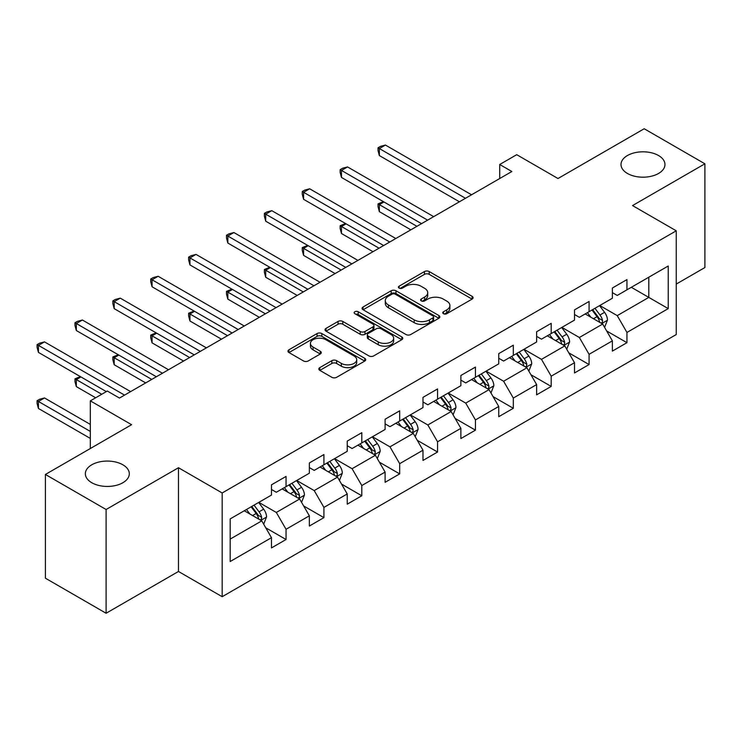 <?xml version="1.0" encoding="UTF-8"?>
<svg xmlns="http://www.w3.org/2000/svg" width="742" height="742" viewBox="0 0 742 742"><rect width="100%" height="100%" fill="white"/><g stroke="black" fill="none" stroke-linecap="round" stroke-linejoin="round"><path stroke-width="1.11" d="M443.456 313.699A2.356 1.363 0 0 0 446.786 313.699L472.116 299.082A3.367 1.948 0 0 0 473.099 297.709A3.367 1.948 0 0 0 472.116 296.327L429.21 271.563A3.367 1.948 0 0 0 424.443 271.563L399.122 286.18A2.356 1.363 0 0 0 398.426 287.145A2.356 1.363 0 0 0 399.122 288.109A2.356 1.363 0 0 0 402.461 288.109L405.735 286.217A10.787 6.224 0 0 1 420.992 286.217L424.563 288.276A10.787 6.224 0 0 1 427.726 292.682A10.787 6.224 0 0 1 424.563 297.088L421.289 298.98A2.356 1.363 0 0 0 420.593 299.944A2.356 1.363 0 0 0 421.289 300.909A2.356 1.363 0 0 0 424.628 300.909L427.902 299.017A10.787 6.224 0 0 1 443.15 299.017L446.73 301.076A10.787 6.224 0 0 1 449.893 305.481A10.787 6.224 0 0 1 446.73 309.887L443.456 311.779A2.356 1.363 0 0 0 442.761 312.734A2.356 1.363 0 0 0 443.456 313.699L443.456 311.779M122.866 464.789A21.982 12.688 0 0 0 98.909 462.034A21.982 12.688 0 0 0 85.349 473.758A21.982 12.688 0 0 0 91.785 482.727A21.982 12.688 0 0 0 115.733 485.481A21.982 12.688 0 0 0 129.303 473.758A21.982 12.688 0 0 0 122.866 464.789M658.525 155.523A21.982 12.688 0 0 0 634.568 152.778A21.982 12.688 0 0 0 621.008 164.501A21.982 12.688 0 0 0 627.444 173.47A21.982 12.688 0 0 0 651.393 176.225A21.982 12.688 0 0 0 664.962 164.501A21.982 12.688 0 0 0 658.525 155.523M319.811 367.605A3.367 1.948 0 0 0 318.828 368.987A3.367 1.948 0 0 0 319.811 370.36L331.85 377.307A3.367 1.948 0 0 0 336.618 377.307L364.739 361.076A3.367 1.948 0 0 0 365.723 359.694A3.367 1.948 0 0 0 364.739 358.321L321.842 333.548A3.367 1.948 0 0 0 317.075 333.548L288.944 349.788A3.367 1.948 0 0 0 287.961 351.17A3.367 1.948 0 0 0 288.944 352.543L303.487 360.937A3.367 1.948 0 0 0 308.255 360.937L320.284 353.99A3.367 1.948 0 0 0 321.277 352.608A3.367 1.948 0 0 0 320.284 351.235L313.078 347.07A9.015 5.203 0 0 1 310.434 343.388A9.015 5.203 0 0 1 316.009 338.584A9.015 5.203 0 0 1 325.831 339.706L354.073 356.012A9.015 5.203 0 0 1 356.716 359.694A9.015 5.203 0 0 1 351.151 364.507A9.015 5.203 0 0 1 341.32 363.376L336.618 360.658A3.367 1.948 0 0 0 331.85 360.658L319.811 367.605L319.811 370.36M676.25 284.084L704.9 267.537L704.9 163.796L644.195 128.746L557.993 178.516L516.72 154.688L499.718 164.501L511.859 171.513L119.462 398.055L107.321 391.043L90.329 400.856L90.329 448.52M106.106 509.504L106.106 613.254L178.47 571.47L178.47 467.729L106.106 509.504L45.401 474.463L131.603 424.693L90.329 400.856M178.47 467.729L222.173 492.966L676.25 230.808L676.25 334.549L222.173 596.707L222.173 492.966M704.9 163.796L632.536 205.571L676.25 230.808M405.976 334.512A3.367 1.948 0 0 0 410.743 334.512L438.865 318.281A3.367 1.948 0 0 0 439.848 316.899A3.367 1.948 0 0 0 438.865 315.526L395.959 290.753A3.367 1.948 0 0 0 391.192 290.753L363.07 306.993A3.367 1.948 0 0 0 362.087 308.366A3.367 1.948 0 0 0 363.07 309.748L405.976 334.512M355.789 314.209A2.356 1.363 0 0 1 358.182 314.543L358.182 311.742L401.802 336.924A3.367 1.948 0 0 1 402.785 338.296A3.367 1.948 0 0 1 401.802 339.678L373.68 355.91A3.367 1.948 0 0 1 368.913 355.91L326.007 331.145L326.007 328.391A3.367 1.948 0 0 0 325.024 329.763A3.367 1.948 0 0 0 326.007 331.145M326.007 328.391L338.046 321.444A3.367 1.948 0 0 1 342.813 321.444L360.213 331.488A3.367 1.948 0 0 0 364.981 331.488L372.966 326.879A3.367 1.948 0 0 0 373.949 325.506A3.367 1.948 0 0 0 372.966 324.124L354.852 313.671A2.356 1.363 0 0 1 354.157 312.707A2.356 1.363 0 0 1 355.613 311.445A2.356 1.363 0 0 1 358.182 311.742M106.106 613.254L45.401 578.203L45.401 474.463M265.766 527.803L286.041 539.508L286.041 529.278L309.349 515.82L309.349 526.05L323.92 517.638L323.92 507.407L347.228 493.949L347.228 504.18L361.799 495.767L361.799 485.537L385.107 472.079L385.107 482.309L399.678 473.897L399.678 463.667L422.986 450.208L422.986 460.439L437.557 452.026L437.557 441.796L460.865 428.338L460.865 438.568L475.437 430.165L475.437 419.926L498.745 406.468L498.745 416.698L513.316 408.295L513.316 398.055L536.624 384.597L536.624 394.837L551.195 386.424L551.195 376.185L574.503 362.727L574.503 372.966L589.074 364.554L589.074 354.314L612.382 340.856L612.382 351.096L626.953 342.683L626.953 332.444L668.236 308.616L668.236 265.998L648.805 277.211L648.805 297.403L668.236 308.616M286.041 539.508L271.47 547.921L271.47 537.69L230.187 561.518L230.187 518.899L271.47 495.072L271.47 484.832L286.041 476.42L286.041 486.659L309.349 473.201L309.349 462.962L323.92 454.549L323.92 464.789L347.228 451.331L347.228 441.091L361.799 432.679L361.799 442.918L385.107 429.46L385.107 419.221L399.678 410.818L399.678 421.048L422.986 407.59L422.986 397.36L437.557 388.947L437.557 399.177L460.865 385.719L460.865 375.489L475.437 367.077L475.437 377.307L498.745 363.849L498.745 353.619L513.316 345.206L513.316 355.437L536.624 341.979L536.624 331.748L551.195 323.336L551.195 333.566L574.503 320.108L574.503 309.878L589.074 301.465L589.074 311.696L612.382 298.238L612.382 288.007L626.953 279.595L626.953 289.825L668.236 265.998M282.155 488.904L299.638 498.995L276.321 512.453L258.837 502.362M271.47 489.46L276.321 492.261L286.041 486.659M276.321 512.453L286.041 529.278M299.638 498.995L309.349 515.82M320.034 467.033L337.517 477.125L314.209 490.583L296.726 480.491M309.349 467.59L314.209 470.391L323.92 464.789M314.209 490.583L323.92 507.407M337.517 477.125L347.228 493.949M357.913 445.163L375.396 455.254L352.088 468.712L334.605 458.621M347.228 445.719L352.088 448.52L361.799 442.918M352.088 468.712L361.799 485.537M375.396 455.254L385.107 472.079M395.792 423.292L413.275 433.384L389.967 446.842L372.484 436.75M385.107 423.849L389.967 426.659L399.678 421.048M389.967 446.842L399.678 463.667M413.275 433.384L422.986 450.208M433.671 401.422L451.155 411.513L427.846 424.971L410.363 414.88M422.986 401.978L427.846 404.789L437.557 399.177M427.846 424.971L437.557 441.796M451.155 411.513L460.865 428.338M471.55 379.552L489.034 389.643L465.726 403.101L448.242 393.01M460.865 380.108L465.726 382.918L475.437 377.307M465.726 403.101L475.437 419.926M489.034 389.643L498.745 406.468M509.429 357.681L526.913 367.772L503.605 381.23L486.121 371.139M498.745 358.247L503.605 361.048L513.316 355.437M503.605 381.23L513.316 398.055M526.913 367.772L536.624 384.597M547.308 335.811L564.792 345.902L541.484 359.36L524 349.269M536.624 336.376L541.484 339.177L551.195 333.566M541.484 359.36L551.195 376.185M564.792 345.902L574.503 362.727M585.188 313.94L602.671 324.041L579.363 337.499L561.88 327.398M574.503 314.506L579.363 317.307L589.074 311.696M579.363 337.499L589.074 354.314M602.671 324.041L612.382 340.856M631.321 287.302L648.805 297.403L617.242 315.628L599.759 305.528M612.382 292.636L617.242 295.437L626.953 289.825M617.242 315.628L626.953 332.444M178.47 571.47L222.173 596.707M499.718 164.501L499.718 178.516M230.187 539.091L261.759 520.865L244.276 510.765M261.759 520.865L271.47 537.69M606.678 330.978L626.953 342.683M568.799 352.849L589.074 364.554M530.92 374.719L551.195 386.424M493.04 396.59L513.316 408.295M455.161 418.451L475.437 430.165M417.282 440.321L437.557 452.026M379.403 462.192L399.678 473.897M341.524 484.062L361.799 495.767M303.645 505.933L323.92 517.638M444.393 314.033L446.73 312.688A10.787 6.224 0 0 0 449.893 308.282L449.893 305.481M427.726 292.682L427.726 295.483A10.787 6.224 0 0 1 424.563 299.889L422.226 301.233M472.07 299.109L429.21 274.364A3.367 1.948 0 0 0 424.443 274.364L400.068 288.443M438.819 318.299L395.959 293.563A3.367 1.948 0 0 0 391.192 293.563L363.116 309.776M432.901 317.864A2.356 1.363 0 0 0 433.597 316.899A2.356 1.363 0 0 0 432.901 315.934L395.245 294.194A2.356 1.363 0 0 0 391.915 294.194L388.456 296.188A10.787 6.224 0 0 0 385.293 300.593A10.787 6.224 0 0 0 388.456 304.999L414.194 319.858A10.787 6.224 0 0 0 429.451 319.858L432.901 317.864L432.901 320.665A2.356 1.363 0 0 0 433.597 319.709L433.597 316.899M385.293 300.593L385.293 303.395A10.787 6.224 0 0 0 388.456 307.8L388.456 304.999M432.901 320.665L429.451 322.668A10.787 6.224 0 0 1 414.194 322.668L388.456 307.8M326.053 331.173L338.046 324.245L338.046 321.444M373.949 325.506L373.949 328.307A3.367 1.948 0 0 1 372.966 329.68L364.981 334.29A3.367 1.948 0 0 1 360.213 334.29L342.813 324.245A3.367 1.948 0 0 0 338.046 324.245M358.182 314.543L401.756 339.697M378.262 341.914A9.015 5.203 0 0 0 388.094 343.036A9.015 5.203 0 0 0 393.659 338.231A9.015 5.203 0 0 0 391.015 334.549L381.063 328.808A3.367 1.948 0 0 0 376.296 328.808L368.32 333.418A3.367 1.948 0 0 0 367.327 334.79A3.367 1.948 0 0 0 368.32 336.163L378.262 341.914L378.262 344.715A9.015 5.203 0 0 0 388.094 345.846A9.015 5.203 0 0 0 393.659 341.032L393.659 338.231M367.327 334.79L367.327 337.591A3.367 1.948 0 0 0 368.32 338.973L368.32 336.163M378.262 344.715L368.32 338.973M356.716 359.694L356.716 362.504A9.015 5.203 0 0 1 351.151 367.309A9.015 5.203 0 0 1 341.32 366.186L336.618 363.469A3.367 1.948 0 0 0 331.85 363.469L319.858 370.388M310.434 343.388L310.434 346.199A9.015 5.203 0 0 0 313.078 349.872L313.078 347.07M320.247 354.008L313.078 349.872M364.693 361.094L321.842 336.358A3.367 1.948 0 0 0 317.075 336.358L288.99 352.571M604.591 327.361L607.475 320.08A9.099 5.25 -120 0 0 604.572 312.336L599.564 305.639M590.827 317.196L587.423 312.651M383.966 201.972L379.357 204.634L379.357 211.646L410.845 229.825M601.261 323.224L602.365 322.056L602.569 320.47A9.099 5.25 -120 0 0 599.963 314.998L594.954 308.31M592.673 309.627L598.228 317.047A4.638 2.68 60 0 1 599.072 318.457L602.569 320.47M592.033 309.989L597.05 316.676A9.099 5.25 60 0 1 599.657 322.149M379.357 211.646L378.021 206.666L378.021 203.865L416.921 226.319M378.021 203.865L383.438 201.666M465.484 198.281L379.357 148.558L385.423 145.052L471.55 194.784M459.409 201.787L379.357 155.57L379.357 148.558L378.021 147.788L380.442 146.387L385.423 145.052M379.357 155.57L378.021 150.589L378.021 147.788M566.712 349.232L569.596 341.951A9.099 5.25 -120 0 0 566.693 334.206L561.685 327.51M552.948 339.066L549.544 334.521M346.087 223.843L341.478 226.505L341.478 233.517L372.966 251.696M563.382 345.095L564.486 343.926L564.69 342.34A9.099 5.25 -120 0 0 562.084 336.868L557.075 330.181M554.793 331.488L560.349 338.918A4.638 2.68 60 0 1 561.193 340.328L564.69 342.34M554.153 331.86L559.171 338.547A9.099 5.25 60 0 1 561.777 344.019M341.478 233.517L340.142 228.536L340.142 225.735L379.032 248.19M340.142 225.735L345.549 223.537M528.833 371.102L531.717 363.821A9.099 5.25 -120 0 0 528.814 356.077L523.806 349.38M515.069 360.937L511.665 356.392M308.208 245.713L303.589 248.375L303.589 255.387L335.087 273.566M525.503 366.965L526.607 365.797L526.811 364.211A9.099 5.25 -120 0 0 524.204 358.738L519.196 352.042M516.914 353.359L522.47 360.788A4.638 2.68 60 0 1 523.314 362.189L526.811 364.211M516.274 353.73L521.292 360.417A9.099 5.25 60 0 1 523.898 365.889M303.589 255.387L302.254 250.406L302.254 247.605L341.153 270.06M302.254 247.605L307.67 245.407M427.605 220.151L341.478 170.428L347.544 166.922L433.671 216.655M421.53 223.657L341.478 177.44L341.478 170.428L340.142 169.658L342.563 168.258L347.544 166.922M341.478 177.44L340.142 172.459L340.142 169.658M389.717 242.022L303.589 192.299L309.664 188.793L395.792 238.516M383.651 245.528L303.589 199.31L303.589 192.299L302.254 191.529L304.684 190.128L309.664 188.793M303.589 199.31L302.254 194.33L302.254 191.529M490.954 392.972L493.838 385.692A9.099 5.25 -120 0 0 490.935 377.947L485.927 371.25M477.189 382.807L473.786 378.262M270.329 267.584L265.71 270.246L265.71 277.258L297.208 295.437M487.624 388.836L488.728 387.667L488.932 386.081A9.099 5.25 -120 0 0 486.325 380.609L481.308 373.912M479.035 375.229L484.591 382.659A4.638 2.68 60 0 1 485.435 384.059L488.932 386.081M478.395 375.6L483.413 382.288A9.099 5.25 60 0 1 486.01 387.76M265.71 277.258L264.375 272.277L264.375 269.476L303.274 291.931M264.375 269.476L269.791 267.278M453.074 414.834L455.959 407.562A9.099 5.25 -120 0 0 453.056 399.808L448.047 393.121M439.31 404.678L435.906 400.133M232.45 289.454L227.831 292.116L227.831 299.128L259.329 317.307M449.745 410.706L450.848 409.538L451.053 407.952A9.099 5.25 -120 0 0 448.446 402.479L443.428 395.783M441.156 397.1L446.712 404.52A4.638 2.68 60 0 1 447.556 405.93L451.053 407.952M440.516 397.471L445.534 404.158A9.099 5.25 60 0 1 448.131 409.63M227.831 299.128L226.495 294.147L226.495 291.346L265.395 313.801M226.495 291.346L231.912 289.139M415.195 436.704L418.08 429.433A9.099 5.25 -120 0 0 415.177 421.679L410.168 414.991M401.431 426.548L398.027 422.003M194.571 311.325L189.952 313.987L189.952 320.998L221.45 339.177M411.866 432.567L412.969 431.408L413.164 429.822A9.099 5.25 -120 0 0 410.567 424.35L405.549 417.653M403.277 418.97L408.833 426.39A4.638 2.68 60 0 1 409.677 427.8L413.164 429.822M402.637 419.341L407.655 426.029A9.099 5.25 60 0 1 410.252 431.501M189.952 320.998L188.616 316.018L188.616 313.217L227.516 335.672M188.616 313.217L194.033 311.009M351.838 263.892L265.71 214.169L271.785 210.663L357.913 260.386M345.772 267.398L265.71 221.181L265.71 214.169L264.375 213.399L266.805 211.999L271.785 210.663M265.71 221.181L264.375 216.2L264.375 213.399M313.959 285.763L227.831 236.039L233.906 232.534L320.034 282.257M307.893 289.269L227.831 243.051L227.831 236.039L226.495 235.27L228.926 233.869L233.906 232.534M227.831 243.051L226.495 238.071L226.495 235.27M276.08 307.633L189.952 257.91L196.027 254.404L282.155 304.127M270.014 311.139L189.952 264.922L189.952 257.91L188.616 257.14L191.046 255.74L196.027 254.404M189.952 264.922L188.616 259.941L188.616 257.14M238.201 329.504L152.073 279.78L158.148 276.274L244.276 325.998M232.135 333.01L152.073 286.783L152.073 279.78L150.737 279.011L153.167 277.601L158.148 276.274M152.073 286.783L150.737 281.812L150.737 279.011M200.321 351.374L114.194 301.651L120.269 298.145L206.397 347.868M194.256 354.88L114.194 308.653L114.194 301.651L112.858 300.881L115.288 299.471L120.269 298.145M114.194 308.653L112.858 303.682L112.858 300.881M162.442 373.245L76.315 323.521L82.39 320.015L168.517 369.739M156.376 376.75L76.315 330.524L76.315 323.521L74.979 322.742L77.409 321.342L82.39 320.015M76.315 330.524L74.979 325.553L74.979 322.742M377.316 458.575L380.201 451.303A9.099 5.25 -120 0 0 377.298 443.549L372.289 436.862M363.552 448.418L360.148 443.874M156.692 333.195L152.073 335.857L152.073 342.869L183.571 361.048M373.987 454.438L375.09 453.279L375.285 451.692A9.099 5.25 -120 0 0 372.688 446.211L367.67 439.524M365.389 440.841L370.954 448.261A4.638 2.68 60 0 1 371.798 449.671L375.285 451.692M364.758 441.212L369.766 447.899A9.099 5.25 60 0 1 372.373 453.371M152.073 342.869L150.737 337.888L150.737 335.087L189.637 357.542M150.737 335.087L156.154 332.88M339.437 480.445L342.322 473.173A9.099 5.25 -120 0 0 339.419 465.42L334.41 458.732M325.673 470.289L322.269 465.744M118.813 355.056L114.194 357.727L114.194 364.73L145.692 382.918M336.107 476.308L337.211 475.149L337.406 473.554A9.099 5.25 -120 0 0 334.809 468.081L329.791 461.394M327.51 462.711L333.075 470.131A4.638 2.68 60 0 1 333.919 471.541L337.406 473.554M326.879 463.073L331.887 469.769A9.099 5.25 60 0 1 334.494 475.242M114.194 364.73L112.858 359.759L112.858 356.958L151.758 379.412M112.858 356.958L118.275 354.75M301.558 502.315L304.443 495.044A9.099 5.25 -120 0 0 301.54 487.29L296.531 480.603M287.794 492.159L284.39 487.615M80.934 376.927L76.315 379.598L76.315 386.601L95.662 397.777M298.228 498.179L299.332 497.019L299.527 495.424A9.099 5.25 -120 0 0 296.921 489.952L291.912 483.265M289.63 484.582L295.195 492.002A4.638 2.68 60 0 1 296.039 493.411L299.527 495.424M289 484.943L294.008 491.64A9.099 5.25 60 0 1 296.615 497.112M76.315 386.601L74.979 381.629L74.979 378.819L101.737 394.271M74.979 378.819L80.396 376.621M263.67 524.186L266.563 516.905A9.099 5.25 -120 0 0 263.66 509.16L258.643 502.473M249.915 514.021L246.502 509.476M90.329 424.415L44.501 397.962L38.436 401.459L38.436 408.471L90.329 438.429M260.349 520.049L261.453 518.881L261.648 517.295A9.099 5.25 -120 0 0 259.041 511.822L254.033 505.135M251.751 506.452L257.316 513.872A4.638 2.68 60 0 1 258.16 515.282L261.648 517.295M251.121 506.814L256.129 513.51A9.099 5.25 60 0 1 258.735 518.983M38.436 408.471L37.1 403.5L37.1 400.689L90.329 431.427M37.1 400.689L39.53 399.289L44.501 397.962M124.563 395.115L38.436 345.382L44.501 341.886L130.629 391.609M106.347 391.609L38.436 352.394L38.436 345.382L37.1 344.613L39.53 343.212L44.501 341.886M38.436 352.394L37.1 347.423L37.1 344.613M446.73 312.688L446.73 309.887M421.289 300.909L421.289 298.98M424.563 299.889L424.563 297.088M399.122 288.109L399.122 286.18M424.443 274.364L424.443 271.563M429.21 274.364L429.21 271.563M472.116 299.082L472.116 296.327M363.07 309.748L363.07 306.993M391.192 293.563L391.192 290.753M395.959 293.563L395.959 290.753M438.865 318.281L438.865 315.526M414.194 322.668L414.194 319.858M429.451 322.668L429.451 319.858M342.813 324.245L342.813 321.444M360.213 334.29L360.213 331.488M364.981 334.29L364.981 331.488M372.966 329.68L372.966 326.879M401.802 339.678L401.802 336.924M331.85 363.469L331.85 360.658M336.618 363.469L336.618 360.658M341.32 366.186L341.32 363.376M320.284 353.99L320.284 351.235M288.944 352.543L288.944 349.788M317.075 336.358L317.075 333.548M321.842 336.358L321.842 333.548M364.739 361.076L364.739 358.321M601.771 323.521L607.42 320.256M599.963 314.998L604.572 312.336M593.489 318.735L597.05 316.676M563.892 345.392L569.541 342.127M562.084 336.868L566.693 334.206M555.61 340.606L559.171 338.547M526.013 367.253L531.662 363.997M524.204 358.738L528.814 356.077M517.731 362.476L521.292 360.417M488.134 389.123L493.782 385.868M486.325 380.609L490.935 377.947M479.851 384.347L483.413 382.288M450.255 410.994L455.903 407.738M448.446 402.479L453.056 399.808M441.972 406.217L445.534 404.158M412.376 432.864L418.024 429.609M410.567 424.35L415.177 421.679M404.093 428.078L407.655 426.029M374.497 454.735L380.145 451.479M372.688 446.211L377.298 443.549M366.214 449.949L369.766 447.899M336.618 476.605L342.266 473.35M334.809 468.081L339.419 465.42M328.335 471.819L331.887 469.769M298.738 498.476L304.387 495.22M296.921 489.952L301.54 487.29M290.456 493.69L294.008 491.64M260.859 520.346L266.499 517.081M259.041 511.822L263.66 509.16M252.577 515.56L256.129 513.51"/></g></svg>
